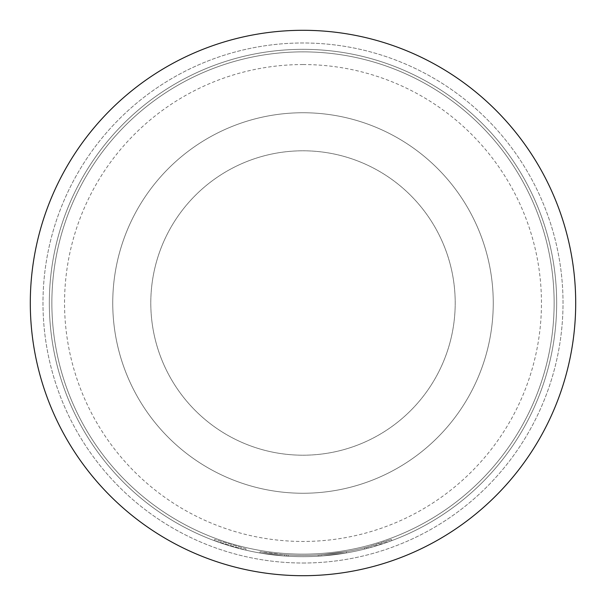 <?xml version="1.0" encoding="UTF-8"?>
<svg xmlns="http://www.w3.org/2000/svg" width="606" height="606" viewBox="0 0 606 606"><rect width="100%" height="100%" fill="white"/><g stroke="black" fill="none" stroke-linecap="round" stroke-linejoin="round"><path stroke-width="0.45" stroke-dasharray="3.03 2.27" d="M246.074 548.9L214.63 539.431L246.074 548.9L245.786 550.134L214.183 540.62L245.786 550.134L246.074 548.9M321.71 554.71A252.407 252.407 0 0 1 303 555.407A252.407 252.407 0 0 0 364.395 547.824L366.107 547.392A252.407 252.407 0 0 0 391.37 539.431L367.819 546.945A252.407 252.407 0 0 1 303 555.407A252.407 252.407 0 0 0 321.71 554.71L346.253 551.672A252.407 252.407 0 0 1 303 555.407A252.407 252.407 0 0 0 346.253 551.672A252.407 252.407 0 0 1 303 555.407A252.407 252.407 0 0 0 346.253 551.672A252.407 252.407 0 0 1 303 555.407A252.407 252.407 0 0 0 318.188 554.952L319.945 554.838L320.036 556.103L319.945 554.838A252.407 252.407 0 0 0 346.253 551.672A252.407 252.407 0 0 1 303 555.407A252.407 252.407 0 0 0 318.188 554.952L319.945 554.838L318.188 554.952A252.407 252.407 0 0 1 260.095 551.733A252.407 252.407 0 0 0 303 555.407A252.407 252.407 0 0 1 288.168 554.967A252.407 252.407 0 0 0 303 555.407A252.407 252.407 0 0 1 284.638 554.74A252.407 252.407 0 0 0 303 555.407A252.407 252.407 0 0 1 288.168 554.967A252.407 252.407 0 0 0 303 555.407A252.407 252.407 0 0 1 284.638 554.74A252.407 252.407 0 0 0 303 555.407A252.407 252.407 0 0 1 260.095 551.733A252.407 252.407 0 0 0 303 555.407A252.407 252.407 0 0 1 260.095 551.733A252.407 252.407 0 0 0 303 555.407A252.407 252.407 0 0 1 288.168 554.967L286.403 554.861L288.168 554.967A252.407 252.407 0 0 0 303 555.407A252.407 252.407 0 0 1 284.638 554.74L260.095 551.733L284.638 554.74A252.407 252.407 0 0 0 346.253 551.672L346.465 552.922L321.809 555.975L346.465 552.922A253.672 253.672 0 0 1 303 556.672A253.672 253.672 0 0 0 556.672 303A253.672 253.672 0 0 0 303 49.328A253.672 253.672 0 0 0 49.328 303A253.672 253.672 0 0 0 303 556.672A253.672 253.672 0 0 0 556.672 303A253.672 253.672 0 0 0 303 49.328A253.672 253.672 0 0 0 49.328 303A253.672 253.672 0 0 0 303 556.672A253.672 253.672 0 0 0 556.672 303A253.672 253.672 0 0 0 303 49.328A253.672 253.672 0 0 0 49.328 303A253.672 253.672 0 0 0 303 556.672A253.672 253.672 0 0 0 556.672 303A253.672 253.672 0 0 0 303 49.328A253.672 253.672 0 0 0 49.328 303A253.672 253.672 0 0 0 346.465 552.922A253.672 253.672 0 0 1 303 556.672A253.672 253.672 0 0 0 346.465 552.922A253.672 253.672 0 0 1 320.036 556.103L318.264 556.217A253.672 253.672 0 0 1 303 556.672A253.672 253.672 0 0 0 321.809 555.975L346.465 552.922A253.672 253.672 0 0 1 303 556.672A253.672 253.672 0 0 0 321.809 555.975A253.672 253.672 0 0 1 303 556.672A253.672 253.672 0 0 0 368.137 548.165L391.817 540.62A253.672 253.672 0 0 1 366.425 548.619L364.706 549.059A253.672 253.672 0 0 1 303 556.672A253.672 253.672 0 0 0 346.465 552.922A253.672 253.672 0 0 1 303 556.672A253.672 253.672 0 0 0 346.465 552.922A253.672 253.672 0 0 1 303 556.672A253.672 253.672 0 0 0 346.465 552.922L346.253 551.672L346.465 552.922L346.253 551.672L346.465 552.922L346.253 551.672L346.465 552.922L346.253 551.672L346.465 552.922L346.253 551.672L321.71 554.71L346.253 551.672L346.465 552.922L346.253 551.672A252.407 252.407 0 0 1 303 555.407A252.407 252.407 0 0 0 321.71 554.71L321.809 555.975M303 554.134A251.134 251.134 0 0 0 554.134 303A251.134 251.134 0 0 0 303 51.866A251.134 251.134 0 0 0 51.866 303A251.134 251.134 0 0 0 303 554.134A251.134 251.134 0 0 0 554.134 303A251.134 251.134 0 0 0 303 51.866A251.134 251.134 0 0 0 51.866 303A251.134 251.134 0 0 0 303 554.134A251.134 251.134 0 0 1 51.866 303A251.134 251.134 0 0 1 303 51.866M303 575.7A272.7 272.7 0 0 0 575.7 303A272.7 272.7 0 0 0 303 30.3A272.7 272.7 0 0 0 30.3 303A272.7 272.7 0 0 0 303 575.7M303 563.019A260.019 260.019 0 0 0 563.019 303A260.019 260.019 0 0 0 303 42.981A260.019 260.019 0 0 0 42.981 303A260.019 260.019 0 0 0 303 563.019A260.019 260.019 0 0 0 563.019 303A260.019 260.019 0 0 0 303 42.981A260.019 260.019 0 0 0 42.981 303A260.019 260.019 0 0 0 303 563.019M288.092 556.232A253.672 253.672 0 0 0 318.264 556.217A253.672 253.672 0 0 1 288.092 556.232L286.32 556.126L288.092 556.232A253.672 253.672 0 0 0 303 556.672A253.672 253.672 0 0 1 288.092 556.232L286.32 556.126L288.092 556.232A253.672 253.672 0 0 0 303 556.672A253.672 253.672 0 0 1 259.883 552.983A253.672 253.672 0 0 0 303 556.672A253.672 253.672 0 0 1 284.547 556.005L259.883 552.983L284.547 556.005A253.672 253.672 0 0 0 303 556.672A253.672 253.672 0 0 1 284.547 556.005L259.883 552.983L284.547 556.005A253.672 253.672 0 0 0 303 556.672A253.672 253.672 0 0 1 259.883 552.983A253.672 253.672 0 0 0 303 556.672A253.672 253.672 0 0 1 259.883 552.983A253.672 253.672 0 0 0 303 556.672A253.672 253.672 0 0 1 284.547 556.005L259.883 552.983L284.547 556.005A253.672 253.672 0 0 0 303 556.672A253.672 253.672 0 0 1 288.092 556.232L286.32 556.126L288.092 556.232L288.168 554.967L288.092 556.232M303 455.204A152.204 152.204 0 0 0 455.204 303A152.204 152.204 0 0 0 303 150.796A152.204 152.204 0 0 1 455.204 303A152.204 152.204 0 0 1 303 455.204A152.204 152.204 0 0 0 455.204 303A152.204 152.204 0 0 0 303 150.796A152.204 152.204 0 0 0 150.796 303A152.204 152.204 0 0 0 303 455.204A152.204 152.204 0 0 1 150.796 303A152.204 152.204 0 0 1 303 150.796A152.204 152.204 0 0 0 150.796 303A152.204 152.204 0 0 0 303 455.204M303 493.254A190.254 190.254 0 0 0 493.254 303A190.254 190.254 0 0 0 303 112.746A190.254 190.254 0 0 0 112.746 303A190.254 190.254 0 0 0 303 493.254A190.254 190.254 0 0 0 493.254 303A190.254 190.254 0 0 0 303 112.746A190.254 190.254 0 0 0 112.746 303A190.254 190.254 0 0 0 303 493.254M260.095 551.733L259.883 552.983L260.095 551.733M286.403 554.861L286.32 556.126L286.403 554.861M284.638 554.74L284.547 556.005L284.638 554.74M391.37 539.431L391.817 540.62L391.37 539.431M367.819 546.945L368.137 548.165M318.188 554.952L318.264 556.217M364.395 547.824L364.706 549.059M366.107 547.392L366.425 548.619L366.107 547.392M303 555.407A252.407 252.407 0 0 0 346.253 551.672A252.407 252.407 0 0 1 303 555.407M214.183 540.62L214.63 539.431L214.183 540.62M303 64.547A238.453 238.453 0 0 1 541.453 303A238.453 238.453 0 0 1 303 541.453A238.453 238.453 0 0 1 64.547 303A238.453 238.453 0 0 1 303 64.547"/><path stroke-width="0.91" d="M303 575.7A272.7 272.7 0 0 0 575.7 303A272.7 272.7 0 0 0 303 30.3A272.7 272.7 0 0 0 30.3 303A272.7 272.7 0 0 0 303 575.7"/></g></svg>

